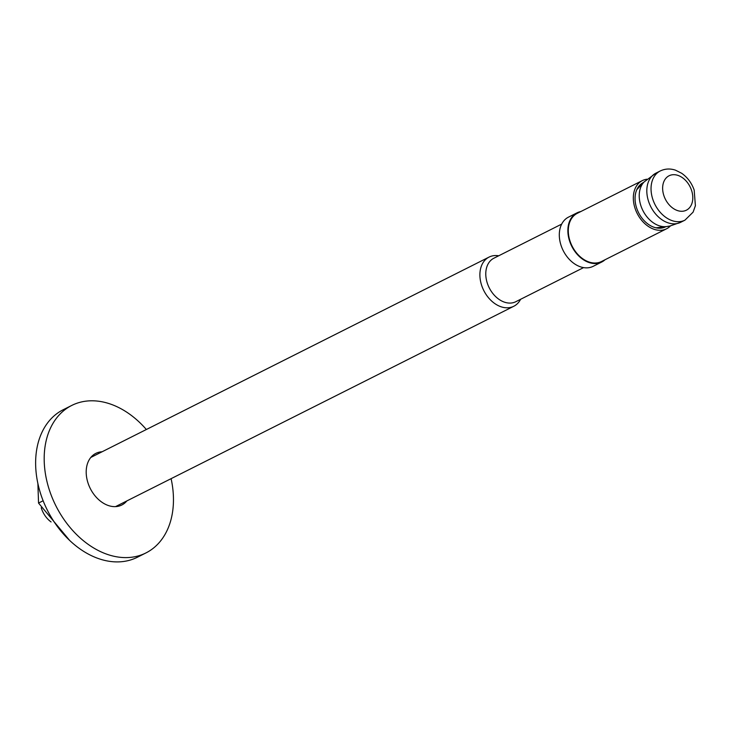 <?xml version="1.0" encoding="UTF-8"?>
<svg xmlns="http://www.w3.org/2000/svg" width="732" height="732" viewBox="0 0 732 732"><rect width="100%" height="100%" fill="white"/><g stroke="black" fill="none" stroke-linecap="round" stroke-linejoin="round"><path stroke-width="1.1" d="M51.075 521.943A20.917 15.015 -116.7 0 1 41.221 507.761M583.578 267.61L515.795 301.712A24.357 17.477 -116.7 0 1 512.629 302.81A24.357 17.477 -116.7 0 1 488.253 285.7A24.357 17.477 -116.7 0 1 493.899 258.204L561.691 224.102M520.598 299.297A27.514 19.755 -116.7 0 1 513.8 306.26A27.514 19.755 -116.7 0 1 510.231 307.495A27.514 19.755 -116.7 0 1 482.69 288.161A27.514 19.755 -116.7 0 1 489.067 257.088A27.514 19.755 -116.7 0 1 498.712 255.788M605.035 259.741A27.514 19.755 -116.7 0 1 601.777 262.001L593.213 266.302A27.514 19.755 -116.7 0 1 589.644 267.546A27.514 19.755 -116.7 0 1 562.103 248.212A27.514 19.755 -116.7 0 1 568.48 217.139L577.045 212.838A27.514 19.755 -116.7 0 1 580.796 211.557M601.777 262.001A27.514 19.755 -116.7 0 1 598.2 263.236A27.514 19.755 -116.7 0 1 570.667 243.912A27.514 19.755 -116.7 0 1 577.045 212.838M646.932 179.212A26.965 19.361 63.3 0 0 645.825 179.395A26.965 19.361 63.3 0 0 642.321 180.603L577.292 213.323A26.965 19.361 63.3 0 0 572.113 246.117A26.965 19.361 63.3 0 0 601.53 261.507L666.559 228.787A26.965 19.361 63.3 0 0 670.439 225.914M643.657 182.405A24.769 17.778 63.3 0 0 639.128 185.91A24.769 17.778 63.3 0 0 638.56 212.683A24.769 17.778 63.3 0 0 660.401 228.192A24.769 17.778 63.3 0 0 662.35 227.936A24.769 17.778 63.3 0 0 665.91 226.645M642.321 180.603A26.965 19.361 63.3 0 0 637.151 213.396A26.965 19.361 63.3 0 0 666.559 228.787M37.89 483.559L38.54 503.067L69.65 540.426M43.133 500.761L38.54 503.067M126.837 500.935A28.896 20.743 -116.7 0 1 121.805 505.007A28.896 20.743 -116.7 0 1 90.292 488.519A28.896 20.743 -116.7 0 1 95.837 453.382A28.896 20.743 -116.7 0 1 102.105 451.772M146.363 429.51A82.551 59.255 63.3 0 0 71.718 405.455A82.551 59.255 63.3 0 0 55.888 505.83A82.551 59.255 63.3 0 0 145.924 552.944A82.551 59.255 63.3 0 0 171.096 478.673M93.55 456.082A28.896 20.743 63.3 0 0 91.912 456.237M117.175 506.462A28.896 20.743 63.3 0 0 118.282 505.245M71.718 405.455L63.162 409.755A82.551 59.255 63.3 0 0 47.333 510.131A82.551 59.255 63.3 0 0 137.369 557.244L145.924 552.944M655.991 227.817L666.459 226.581A25.785 18.51 -116.7 0 1 642.879 210.514A25.785 18.51 -116.7 0 1 644.032 182.003L636.803 189.67M684.951 220.149L693.085 212.161L695.4 205.71L694.174 190.073C691.676 182.973 687.504 177.373 681.638 173.255L675.48 170.172C670.164 168.397 665.077 168.671 660.218 170.986A27.514 19.755 63.3 0 0 653.841 202.059A27.514 19.755 63.3 0 0 681.373 221.393A27.514 19.755 63.3 0 0 684.951 220.149L680.733 222.272A27.514 19.755 -116.7 0 1 677.155 223.516A27.514 19.755 -116.7 0 1 649.623 204.201A27.514 19.755 -116.7 0 1 655.982 173.118M691.493 190.155A19.261 13.826 -116.7 0 1 676.167 210.057A19.261 13.826 -116.7 0 1 665.507 178.745A19.261 13.826 -116.7 0 1 691.493 190.155M489.067 257.088L90.805 457.454M513.8 306.26L115.537 506.617M660.218 170.986L656 173.109L644.032 182.003M680.733 222.272L670.009 226.005L666.459 226.581"/></g></svg>

